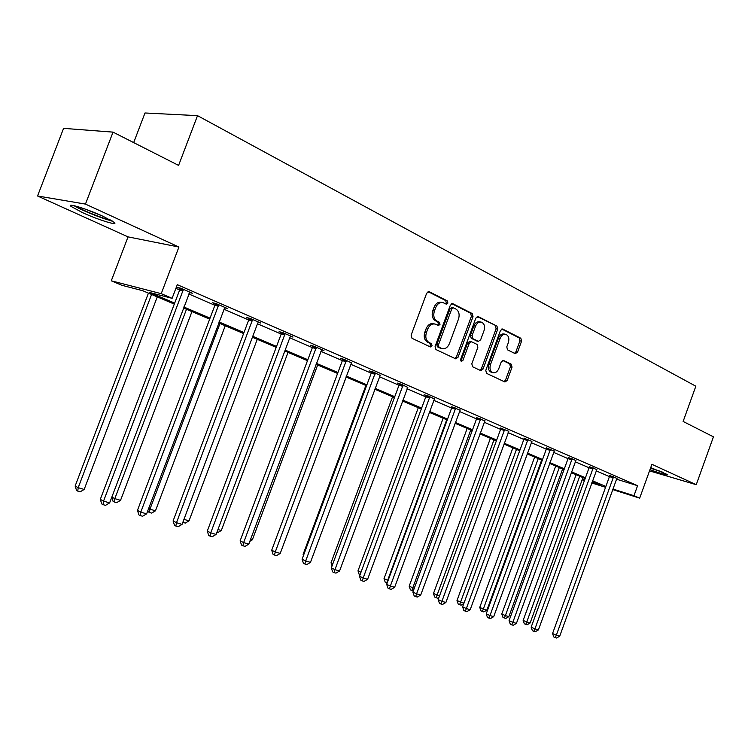 <?xml version="1.0" encoding="UTF-8"?>
<svg xmlns="http://www.w3.org/2000/svg" width="751" height="751" viewBox="0 0 751 751"><rect width="100%" height="100%" fill="white"/><g stroke="black" fill="none" stroke-linecap="round" stroke-linejoin="round"><path stroke-width="1.13" d="M447.896 303.104L447.314 300.898L429.272 291.726L426.681 293.181L411.126 335.143L412.008 338.297L430.407 346.943L432.088 345.845L431.487 343.676L429.15 342.569C426.005 340.56 425.094 337.227 426.418 332.571L427.704 329.098C429.497 325.099 432.032 323.437 435.308 324.122L438.349 325.54L439.992 324.46L439.41 322.273L437.082 321.128C433.956 319.072 433.055 315.72 434.388 311.064L435.664 307.6C437.42 303.657 439.908 302.015 443.137 302.662L446.272 304.174L447.896 303.104M445.446 303.77L446.282 302.775L445.7 300.578L428.117 291.651M429.516 346.53L430.492 345.46L429.891 343.291L427.554 342.184L429.15 342.569M437.495 325.136L438.387 324.103L437.805 321.916L435.477 320.78L437.082 321.128M650.713 467.61L667.752 474.707C667.048 475.336 661.115 473.656 649.972 469.685M82.554 212.646L71.054 206.412C66.135 202.488 87.416 209.05 103.197 216.372L114.302 222.437C118.874 226.239 98.118 219.808 82.554 212.646M37.55 195.983L63.582 128.355L113.035 132.129L85.454 204.094L37.55 195.983L128.046 236.875L111.289 280.818L161.23 293.669L172.12 298.325L149.871 292.552L174.683 303.104M649.531 470.896L696.243 484.686L651.906 464.315L639.683 498.148L612.797 489.614M113.035 132.129L178.597 165.398L197.522 115.654L695.839 386.211L683.128 421.452L713.45 436.838L696.243 484.686M515.205 353.646L517.523 352.21L521.56 341.207L520.856 338.26L502.626 329.022L500.448 330.515L485.784 370.384L486.535 373.341L504.944 381.996L507.15 380.475L512.041 367.155L511.318 364.235L503.442 360.424L501.246 361.935L498.805 368.591C497.378 371.839 495.388 373.191 492.844 372.665C490.178 371.276 489.389 368.591 490.487 364.62L500.119 338.41C501.518 335.237 503.461 333.895 505.939 334.392C508.671 335.791 509.478 338.504 508.38 342.54L506.784 346.878L507.507 349.835L515.205 353.646M128.046 236.875L178.926 247.032L85.454 204.094M178.926 247.032L161.23 293.669M617.106 478.246L616.562 479.213L637.58 485.7L177.292 284.676L172.12 298.325M637.58 485.7L633.966 495.707L639.683 498.148M473.027 316.64L472.248 313.561L452.872 303.723L450.356 305.169L435.092 346.455L435.927 349.544L455.707 358.837L458.035 357.288L473.027 316.64L471.412 316.302L470.624 313.233L451.764 303.648M478.293 316.631L496.974 326.131L497.725 329.145L483.024 369.088L480.762 370.618L472.586 366.779L471.806 363.784L477.824 347.45L477.054 344.427L471.506 341.743L469.234 343.273L462.916 360.386L461.302 361.466L460.645 359.316L475.852 318.067L478.293 316.631L477.608 316.49M197.522 115.654L144.999 112.979L133.678 142.606M174.298 304.108L142.671 290.684L121.859 285.286L111.289 280.818M584.409 480.602L582.147 479.786M591.957 482.386L601.007 485.259L592.267 481.551M585.16 478.537L571.267 472.632M564.057 469.572L549.572 463.423M542.25 460.316L527.136 453.895M519.701 450.741L503.93 444.048M496.383 440.846L479.908 433.853M472.238 430.595L455.031 423.292M447.23 419.978L429.243 412.337M421.32 408.976L402.498 400.987M394.444 397.57L374.749 389.206M366.554 385.732L345.929 376.974M337.593 373.435L315.983 364.254M307.497 360.658L284.836 351.036M276.199 347.366L252.411 337.274M243.615 333.538L218.644 322.93M209.679 319.128L183.432 307.985M582.316 479.335L584.607 480.058M605.559 487.315L591.76 482.94M612.994 489.061L633.966 495.707M183.807 306.981L210.055 318.142M219.01 321.954L243.981 332.571M252.777 336.307L276.546 346.418M285.183 350.088L307.844 359.72M316.331 363.334L337.931 372.515M346.267 376.063L366.892 384.831M375.078 388.314L394.773 396.688M402.827 400.114L421.64 408.112M429.563 411.482L447.549 419.124M455.341 422.438L472.548 429.76M480.218 433.017L496.683 440.02M504.231 443.231L520.002 449.933M527.427 453.097L542.541 459.518M549.854 462.635L564.339 468.793M571.549 471.853L585.442 477.767M592.539 480.781L605.869 486.451M175.903 288.365L179.649 289.989L179.883 287.99M188.745 293.941L214.899 305.3L215.133 303.366M223.836 309.177L248.712 319.982L248.956 318.114M257.48 323.784L281.184 334.073L281.418 332.271M289.792 337.809L312.369 347.619L312.604 345.873M320.827 351.29L342.362 360.64L342.597 358.95M350.67 364.244L371.219 373.172L371.454 371.529M379.386 376.72L399.016 385.235L399.25 383.639M407.042 388.727L425.789 396.866L426.024 395.308M433.693 400.292L451.614 408.084L451.849 406.563M459.387 411.454L476.538 418.898L476.763 417.425M484.179 422.222L500.598 429.347L500.823 427.901M508.117 432.614L523.841 439.438L524.067 438.03M531.248 442.658L546.306 449.201L546.54 447.821M553.6 452.365L568.038 458.636L568.272 457.284M575.228 461.752L589.075 467.77L589.3 466.446M596.153 470.839L609.437 476.613L609.662 475.317M609.643 475.496L617.003 478.396M589.282 466.634L596.754 469.582M568.254 457.481L575.839 460.485M546.521 448.028L554.219 451.079M524.048 438.246L531.877 441.363M500.804 428.136L508.756 431.309M476.754 417.669L484.827 420.898M451.83 406.826L460.044 410.121M426.005 395.589L424.118 394.763L427.995 395.871L434.35 398.95M399.232 383.93L397.27 383.076L401.118 384.174L407.718 387.366M371.435 371.839L369.408 370.956L373.228 372.017L380.072 375.34M342.578 359.278L340.466 358.358L344.258 359.4L351.355 362.864M312.594 346.23L310.398 345.272L314.153 346.286L323.934 350.548L321.522 349.891M281.4 332.655L279.119 331.66L282.836 332.646L293.012 337.077L290.487 336.41L289.989 337.283L216.11 534.44L210.74 532.853L285.117 333.641M248.938 318.527L246.563 317.495L250.224 318.443L260.822 323.061L258.184 322.376L257.687 323.24L182.071 524.367L176.485 522.705L252.608 319.485M215.124 303.817L212.646 302.737L216.26 303.648L227.3 308.464L224.53 307.76M179.874 288.478L177.283 287.351L180.831 288.224L192.35 293.237L189.449 292.514M442.189 302.475L441.522 302.343C438.293 301.686 435.805 303.329 434.059 307.262L435.664 307.6M435.477 320.78C432.351 318.724 431.45 315.373 432.773 310.726L434.059 307.262M434.454 323.925L433.702 323.765C430.426 323.08 427.892 324.742 426.108 328.741L427.704 329.098M427.554 342.184C424.409 340.175 423.498 336.852 424.822 332.205L426.108 328.741M454.89 358.462L456.43 356.894L471.412 316.302M453.52 307.844L451.764 308.858L438.387 345.047L438.969 347.206L441.888 348.558C445.146 349.243 447.662 347.591 449.436 343.592L458.514 319.006C459.828 314.444 458.964 311.13 455.923 309.065L453.52 307.844M451.905 307.516L450.149 308.53L451.764 308.858M441.025 348.351L437.373 346.821L436.782 344.662L450.149 308.53M477.214 316.575L496.974 326.131M479.917 370.234L481.419 368.685L496.101 328.788L495.35 325.784M471.271 341.686L469.891 341.367L467.62 342.897L461.321 359.992L462.916 360.386M460.673 360.884L461.321 359.992M484.066 330.506C485.193 326.394 484.329 323.615 481.494 322.17C478.931 321.653 476.932 323.005 475.514 326.234L472.05 335.622L472.839 338.663L478.378 341.367L480.631 339.846L484.066 330.506M480.818 322.029L479.87 321.832C477.307 321.315 475.317 322.658 473.89 325.878L475.514 326.234M476.988 341.048L471.215 338.297L470.436 335.256L473.89 325.878M505.32 334.261L504.315 334.035C501.828 333.538 499.894 334.88 498.495 338.053L500.119 338.41M491.736 372.383L491.238 372.252C488.563 370.863 487.774 368.187 488.873 364.226L498.495 338.053M504.081 381.592L505.536 380.062L510.417 366.76L509.704 363.841L502.654 360.424M514.548 353.317L515.899 351.844L519.936 340.851L519.223 337.903L501.771 329.041M148.435 293.134L75.138 486.047L78.198 487.671L84.168 489.455L157.269 296.88M151.58 294.467L78.198 487.671L77.775 491.116L76.555 490.469L75.138 486.047M84.168 489.455L80.16 491.83L77.775 491.116M183.197 290.872L179.649 289.989L100.296 499.377L103.554 501.105L183.422 289.351M109.627 502.907L105.497 505.357L103.065 504.644L103.554 501.105L109.627 502.907L189.787 292.12M103.065 504.644L101.77 503.949L100.296 499.377M186.483 309.281L114.809 498.636L120.545 500.354L191.946 311.599M111.833 497.087L114.809 498.636L114.33 501.997L113.072 501.339L111.758 497.275M120.545 500.354L116.621 502.672L114.33 501.997M219.996 323.512L149.965 509.159L155.466 510.811L225.244 325.737M148.642 508.483L149.965 509.159L149.421 512.435L148.135 511.769L147.797 510.718M155.466 510.811L151.618 513.093L149.421 512.435M218.522 306.22L214.899 305.3L137.452 510.398L140.784 512.135L218.738 304.728M146.614 513.862L142.568 516.256L140.24 515.571L140.784 512.135L146.614 513.862L224.84 307.394M140.24 515.571L138.897 514.876L137.452 510.398M182.071 524.367L178.109 526.714L175.875 526.057L176.485 522.705L173.087 520.969L248.712 319.982L252.392 320.94M175.875 526.057L174.514 525.353L173.087 520.969M74.02 205.671C81.183 210.224 104.098 219.376 112.19 220.954M110.5 219.977C103.901 218.973 81.596 210.055 75.935 206.14M84.76 208.938L102.258 215.941M650.516 468.173L663.396 472.435M661.941 471.816L650.563 468.042M183.957 519.345L189.027 520.856L257.246 339.321M189.027 520.856L185.253 523.09L182.84 522.311M183.141 522.461L183.488 520.593M216.11 534.44L212.223 536.74L210.073 536.111L210.74 532.853L207.276 531.117L281.184 334.073L284.901 335.068M210.073 536.111L208.694 535.407L207.276 531.117M217.95 529.521L221.301 530.525L288.027 352.388M221.301 530.525L217.602 532.712L216.842 532.487M316.133 348.642L312.369 347.619L240.123 540.851L243.643 542.597L316.349 347.244M248.797 544.128L244.986 546.381L242.92 545.77L243.643 542.597L248.797 544.128L321.757 349.6M242.92 545.77L241.522 545.066L240.123 540.851M250.599 539.302L252.355 539.828L317.664 364.967M252.355 539.828L249.848 541.311M346.155 361.691L342.362 360.64L271.702 550.22L275.27 551.966L346.38 360.33M280.217 553.431L276.481 555.646L274.5 555.055L275.27 551.966L280.217 553.431L351.571 362.592M274.5 555.055L273.073 554.36L271.702 550.22M281.982 548.699L346.202 377.086M375.049 374.242L371.219 373.172L302.08 559.232L305.685 560.978L375.265 372.909M310.454 562.386L306.784 564.555L304.878 563.992L305.685 560.978L310.454 562.386L380.269 375.087M304.878 563.992L303.432 563.288L302.08 559.232M365.897 385.451L303.104 554.407L303.761 554.717M303.47 555.496L303.104 554.407M402.865 386.333L399.006 385.235L331.322 567.906L334.965 569.643L403.08 385.019M339.555 571.004L335.95 573.135L334.12 572.591L334.965 569.643L339.555 571.004L407.896 387.122M334.12 572.591L332.665 571.896L331.322 567.906M392.557 396.772L331.031 562.781L332.9 563.663M332.073 565.888L331.031 562.781M429.666 397.983L425.789 396.866L359.504 576.261L363.174 577.998L429.882 396.697M367.596 579.312L364.057 581.396L362.292 580.88L363.174 577.998L367.596 579.312L434.529 398.715M362.292 580.88L360.818 580.176L359.504 576.261M418.298 407.699L357.992 570.863L360.978 572.271M359.982 574.956L359.25 574.609L357.992 570.863M455.51 409.211L451.614 408.084L386.671 584.325L390.36 586.052L455.726 407.953M394.632 587.32L391.158 589.366L389.45 588.868L390.36 586.052L394.632 587.32L460.203 409.905M389.45 588.868L387.967 588.164L386.671 584.325M443.156 418.251L384.014 578.674L388.089 580.476M446.714 419.753L386.671 583.011L385.263 582.354L384.014 578.674M480.433 420.053L476.538 418.898L412.872 592.098L416.589 593.825L480.649 418.814M420.71 595.045L417.293 597.054L415.641 596.566L416.589 593.825L420.71 595.045L484.977 420.691M415.641 596.566L414.158 595.872L412.872 592.098M467.178 428.445L409.164 586.212L414.261 588.315M470.755 429.966L411.811 590.493L410.393 589.835L409.164 586.212M413.303 590.934L411.811 590.493M504.503 430.511L500.598 429.347L438.171 599.598L441.907 601.316L504.719 429.29M445.878 602.499L442.527 604.471L440.931 604.011L441.907 601.316L445.878 602.499L508.896 431.112M440.931 604.011L439.438 603.316L438.171 599.598M490.412 438.312L433.477 593.506L439.532 595.881M493.989 439.833L436.115 597.721L434.688 597.064L433.477 593.506M438.988 597.383L437.645 598.172L436.115 597.721M527.756 440.612L523.841 439.438L462.607 606.846L466.352 608.563L527.972 439.419M470.201 609.699L466.897 611.643L465.357 611.192L466.352 608.563L470.201 609.699L532.008 441.175M465.357 611.192L463.865 610.497L462.607 606.846M512.886 447.849L456.993 600.556L463.949 603.194M516.472 449.37L459.621 604.715L458.194 604.057L456.993 600.556M463.808 603.56L461.105 605.156L459.621 604.715M550.23 450.384L546.306 449.201L486.226 613.849L489.981 615.557L550.445 449.211M493.698 616.655L490.45 618.571L488.967 618.129L489.981 615.557L493.698 616.655L554.351 450.91M488.967 618.129L487.465 617.444L486.226 613.849M534.637 457.087L479.748 607.381L483.344 609.005L486.92 610.075L541.659 460.063M538.242 458.608L483.344 609.005L482.367 611.483L480.94 610.826L479.748 607.381M486.92 610.075L483.804 611.905L482.367 611.483M571.971 459.828L568.038 458.636L509.065 620.626L512.83 622.326L572.178 458.673M516.425 623.386L513.233 625.273L511.797 624.851L512.83 622.326L516.425 623.386L575.951 460.316M511.797 624.851L510.286 624.165L509.065 620.626M555.702 466.024L501.79 613.989L505.385 615.604L508.859 616.646L562.63 468.962M559.317 467.563L505.385 615.604L504.4 618.035L502.963 617.388L501.79 613.989M508.859 616.646L505.789 618.448L504.4 618.035M592.999 468.971L589.075 467.77L531.164 627.179L534.937 628.869L593.206 467.835M538.411 629.901L535.266 631.751L533.877 631.338L534.937 628.869L538.411 629.901L596.867 469.431M533.877 631.338L532.375 630.662L531.164 627.179M576.12 474.698L523.147 620.392L526.751 621.997L530.112 623.011L582.945 477.589M579.734 476.228L526.751 621.997L525.747 624.381L524.301 623.734L523.147 620.392M530.112 623.011L527.089 624.785L525.747 624.381M613.36 477.824L609.437 476.613L552.558 633.525L556.331 635.215L613.567 476.707M559.702 636.21L556.604 638.021L555.261 637.627L556.331 635.215L559.702 636.21L616.562 479.213M555.261 637.627L553.75 636.951L552.558 633.525M445.7 300.578L447.314 300.898M429.891 343.291L431.487 343.676M437.805 321.916L439.41 322.273M432.773 310.726L434.388 311.064M424.822 332.205L426.418 332.571M428.483 291.576L429.272 291.726M456.43 356.894L458.035 357.288M452.14 303.573L452.872 303.723M470.624 313.233L472.248 313.561M436.782 344.662L438.387 345.047M437.373 346.821L438.969 347.206M439.804 347.976L441.4 348.361M496.101 328.788L497.725 329.145M481.419 368.685L483.024 369.088M467.62 342.897L469.234 343.273M470.436 335.256L472.05 335.622M471.215 338.297L472.839 338.663M476.594 340.926L478.209 341.292M488.873 364.226L490.487 364.62M503.086 360.367L503.602 360.489M509.704 363.841L511.318 364.235M510.417 366.76L512.041 367.155M505.536 380.062L507.15 380.475M502.184 328.957L502.813 329.098M519.223 337.903L520.856 338.26M519.936 340.851L521.56 341.207M515.899 351.844L517.523 352.21M183.413 289.802L179.855 288.928M218.729 305.169L215.105 304.258M252.599 319.917L248.919 318.959M285.098 334.064L281.381 333.078M316.331 347.657L312.566 346.643M346.352 360.724L342.559 359.682M375.247 373.303L371.416 372.233M403.062 385.413L399.203 384.315M429.854 397.072L425.986 395.965M455.697 408.328L451.811 407.192M480.631 419.171L476.725 418.025M504.691 429.647L500.776 428.492M527.944 439.776L524.02 438.603M550.417 449.558L546.493 448.375M572.149 459.011L568.225 457.819M593.177 468.164L589.253 466.972M613.539 477.035L609.615 475.824M71.054 206.412L71.486 205.286M451.755 307.459L453.172 307.75M440.293 348.173L441.888 348.558M476.763 340.992L478.378 341.367M491.238 372.252L492.844 372.665"/></g></svg>
